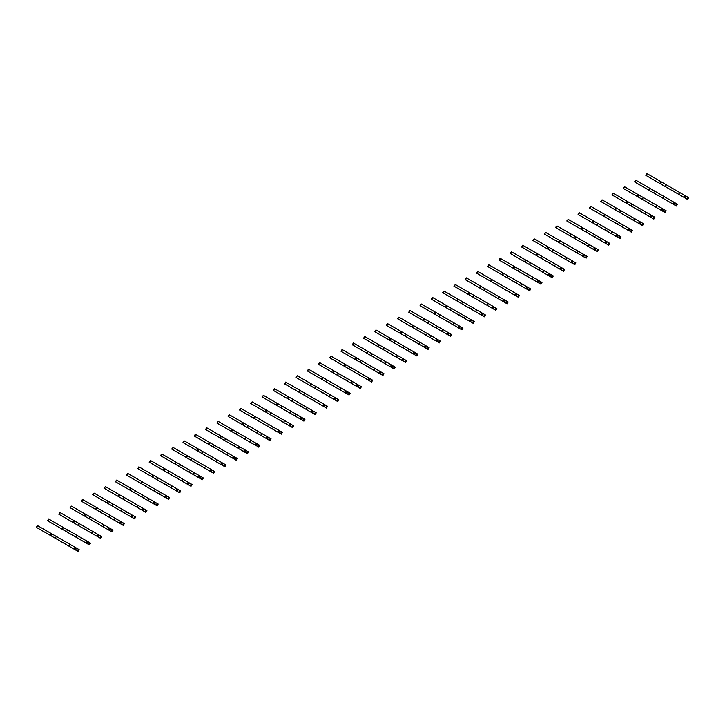 <?xml version="1.0" encoding="UTF-8"?>
<svg xmlns="http://www.w3.org/2000/svg" width="725" height="725" viewBox="0 0 725 725"><rect width="100%" height="100%" fill="white"/><g stroke="black" fill="none" stroke-linecap="round" stroke-linejoin="round"><path stroke-width="1.09" d="M674.658 191.482L671.694 190.276M666.212 187.113L659.967 183.507L661.001 181.703L646.863 173.538L645.821 175.341L647.189 176.13M687.925 197.254L688.75 197.726L687.708 199.52L686.892 199.049L687.925 197.254L661.001 181.703L659.967 183.507L645.821 175.341M674.522 191.907L685.442 198.215L685.732 196.493L686.484 196.421M686.892 199.049L685.442 198.215M665.894 184.531L664.852 186.325L684.654 197.762L685.696 195.958M683.838 197.282L684.871 195.487M678.682 194.309L679.724 192.515M663.375 197.998L660.412 196.792M654.92 193.629L648.676 190.023L649.718 188.228L635.943 180.271L634.538 181.857L635.897 182.646M676.643 203.77L677.458 204.242L676.425 206.045L675.6 205.565L676.643 203.77L673.588 202.003L649.718 188.219L648.676 190.023L634.538 181.857M663.239 198.423L674.159 204.731L673.851 204.042L675.192 202.937M675.6 205.565L674.159 204.731M654.603 191.047L653.569 192.841L672.546 203.807L673.371 204.278L674.404 202.483M672.546 203.807L673.588 202.003M667.39 200.825L668.432 199.031M652.083 204.513L651.947 204.948L649.12 203.308M643.637 200.145L637.384 196.538L638.426 194.744L624.651 186.787L623.246 188.373L624.606 189.162M665.351 210.286L666.175 210.757L665.133 212.561L664.317 212.081L665.351 210.286L639.115 195.134L638.426 194.744L637.384 196.538M651.947 204.948L662.868 211.247L663.158 209.525L663.91 209.453M664.317 212.081L662.868 211.247M643.311 197.562L642.278 199.357L662.079 210.794L663.121 208.999M637.393 196.538L623.246 188.373M661.263 210.323L662.297 208.519M656.107 207.341L657.14 205.547M640.791 211.029L637.837 209.833M632.345 206.661L626.101 203.054L627.143 201.26L612.997 193.095L611.954 194.889L613.323 195.677M654.068 216.802L654.883 217.282L653.85 219.077L653.026 218.606L654.068 216.802L627.134 201.26L626.101 203.054L611.954 194.889M640.664 211.464L651.585 217.763L651.866 216.041L652.618 215.968M653.026 218.606L651.585 217.763M632.028 204.078L630.986 205.882L650.787 217.31L651.829 215.515M649.972 216.838L651.005 215.044M644.815 213.866L645.857 212.062M629.508 217.554L626.545 216.349M621.053 213.177L614.809 209.57L615.851 207.776L602.076 199.819L600.672 201.405L602.031 202.193M642.776 223.318L643.601 223.798L642.558 225.593L641.734 225.122L642.776 223.318L615.851 207.776L614.809 209.57L600.672 201.405M629.373 217.98L640.293 224.288L639.985 223.599L641.326 222.484M641.734 225.122L640.293 224.288M620.736 210.594L619.703 212.398L639.504 223.826L640.537 222.031M638.68 223.354L639.722 221.56M633.532 220.382L634.565 218.578M618.217 224.07L615.253 222.865M609.77 219.693L603.526 216.086L604.559 214.292L590.784 206.335L589.38 207.93L590.748 208.709M631.484 229.843L632.309 230.314L631.267 232.109L630.451 231.637L631.484 229.843L630.043 229L604.559 214.292L603.526 216.095L589.38 207.93M630.451 231.637L628.693 230.115L630.043 229M609.453 217.119L608.411 218.914L622.24 226.898L628.213 230.342L629.255 228.547M629.001 230.804L618.081 224.496M627.397 229.87L628.43 228.076M622.24 226.898L623.273 225.094M606.934 230.586L603.97 229.381M598.478 226.209L592.234 222.611L593.277 220.808L579.13 212.642L578.097 214.446L579.456 215.234M620.201 236.359L621.017 236.83L619.984 238.625L619.159 238.153L620.201 236.359L617.147 234.592L593.268 220.808L592.234 222.611L578.097 214.446M619.159 238.153L617.401 236.631L618.751 235.525M598.161 223.635L597.119 225.43L616.93 236.867L617.963 235.063M617.718 237.32L606.798 231.012M616.105 236.386L617.147 234.592M610.948 233.414L611.991 231.619M595.642 237.102L592.678 235.897M587.196 232.734L580.942 229.127L581.985 227.333L568.21 219.376L566.805 220.962L568.164 221.75M608.909 242.875L609.734 243.346L608.692 245.141L607.876 244.669L608.909 242.875L581.985 227.324L580.942 229.127L566.805 220.962M595.506 237.528L606.426 243.836L606.716 242.114L607.468 242.041M607.876 244.669L606.426 243.836M586.869 230.151L585.836 231.946L605.638 243.382L606.671 241.579M604.813 242.902L605.855 241.108M599.666 239.93L600.699 238.135M584.35 243.618L584.214 244.053L581.387 242.413M575.904 239.25L569.66 235.643L570.693 233.849L556.918 225.892L555.513 227.478L556.882 228.266M597.618 249.391L598.442 249.862L597.409 251.666L596.584 251.185L597.618 249.391L571.382 234.238L570.693 233.849L569.66 235.643L555.513 227.478M584.214 244.053L595.143 250.352L595.424 248.63L596.177 248.557M596.584 251.185L595.143 250.352M575.587 236.667L574.544 238.462L594.346 249.898L595.388 248.104M593.53 249.427L594.563 247.624M588.374 246.446L589.416 244.651M573.067 250.134L572.931 250.569L570.104 248.938M564.612 245.766L558.368 242.159L559.41 240.365L545.635 232.408L544.23 233.994L545.59 234.782M586.335 255.907L587.15 256.378L586.117 258.182L585.293 257.701L586.335 255.907L583.281 254.14L559.41 240.365L558.368 242.159L544.23 233.994M572.931 250.569L583.852 256.868L584.142 255.146L584.885 255.073M585.293 257.701L583.852 256.868M564.295 243.183L563.262 244.977L582.238 255.943L583.063 256.414L584.096 254.62M582.238 255.943L583.281 254.14M577.082 252.962L578.124 251.167M561.775 256.65L561.639 257.085L558.812 255.454M553.329 252.282L547.076 248.675L548.118 246.881L534.343 238.924L532.938 240.51L534.307 241.298M575.043 262.423L575.868 262.903L574.825 264.697L574.01 264.226L575.043 262.423L573.602 261.589L548.118 246.881L547.076 248.675M561.639 257.085L572.56 263.392L572.85 261.662L573.602 261.589M574.01 264.226L572.56 263.392M553.003 249.699L551.97 251.502L565.799 259.487L571.771 262.93L572.813 261.136M547.085 248.675L532.938 240.51M570.956 262.459L571.989 260.665M565.799 259.487L566.832 257.683M550.483 263.175L547.529 261.97M542.037 258.798L535.793 255.191L536.835 253.397L522.689 245.231L521.656 247.026L523.015 247.814M563.76 268.939L564.576 269.419L563.543 271.213L562.718 270.742L563.76 268.939L536.826 253.397L535.793 255.191L521.656 247.026M550.357 263.601L561.277 269.908L560.96 269.22L562.31 268.105M562.718 270.742L561.277 269.908M541.72 256.215L540.678 258.018L560.488 269.446L561.522 267.652M559.664 268.975L560.697 267.181M554.507 266.002L555.549 264.199M539.201 269.691L536.237 268.486M530.745 265.314L524.501 261.707L525.543 259.913L511.397 251.747L510.364 253.551L511.723 254.33M552.468 275.464L553.293 275.935L552.251 277.729L551.435 277.258L552.468 275.464L525.543 259.913L524.501 261.716L510.364 253.551M539.065 270.117L549.985 276.424L550.275 274.702L551.027 274.63M551.435 277.258L549.985 276.424M530.428 262.74L529.395 264.534L549.197 275.971L550.23 274.168M548.372 275.491L549.414 273.697M543.224 272.518L544.257 270.724M527.909 276.207L524.945 275.002M519.463 271.839L513.218 268.232L514.252 266.428L500.114 258.263L499.072 260.067L500.44 260.855M541.176 281.98L542.001 282.451L540.959 284.245L540.143 283.774L541.176 281.98L514.252 266.428L513.218 268.232L499.072 260.067M540.143 283.774L538.385 282.252L539.735 281.146M519.145 269.256L518.103 271.05L537.905 282.487L538.947 280.684M538.693 282.94L527.773 276.633M537.089 282.007L538.122 280.212M531.933 279.034L532.966 277.24M516.626 282.723L513.662 281.517M508.171 278.355L501.927 274.748L502.969 272.953L488.822 264.788L487.789 266.583L489.148 267.371M529.893 288.496L530.709 288.967L529.676 290.77L528.851 290.29L529.893 288.496L526.839 286.728L502.96 272.944L501.927 274.748L487.789 266.583M528.851 290.29L527.102 288.767L528.443 287.662M507.853 275.772L506.811 277.566L525.797 288.532L526.622 289.003L527.655 287.2M527.41 289.456L516.49 283.149M525.797 288.532L526.839 286.728M520.641 285.55L521.683 283.756M505.334 289.239L505.198 289.674L502.371 288.033M496.888 284.871L490.635 281.264L491.677 279.469L477.902 271.513L476.497 273.098L477.857 273.887M518.602 295.012L519.426 295.483L518.384 297.286L517.568 296.806L518.602 295.012L515.548 293.244L491.677 279.469L490.635 281.264L476.497 273.098M505.198 289.674L516.118 295.972L516.408 294.25L517.161 294.178M517.568 296.806L516.118 295.972M496.562 282.288L495.528 284.082L514.505 295.048L515.33 295.519L516.372 293.725M514.505 295.048L515.548 293.244M509.358 292.066L510.391 290.272M494.042 295.755L491.088 294.558M485.596 291.387L479.352 287.78L480.394 285.985L466.248 277.82L465.205 279.614L466.574 280.403M507.319 301.528L508.134 301.999L507.101 303.802L506.277 303.331L507.319 301.528L481.074 286.375L480.385 285.985L479.352 287.78L465.205 279.614M493.915 296.19L504.836 302.488L505.117 300.766L505.869 300.694M506.277 303.331L504.836 302.488M485.279 288.804L484.237 290.607L504.038 302.035L505.08 300.241M503.222 301.564L504.256 299.769M498.066 298.582L499.108 296.788M482.759 302.271L482.623 302.706L479.796 301.074M474.304 297.903L468.06 294.296L469.102 292.501L455.327 284.544L453.923 286.13L455.282 286.919M496.027 308.043L496.852 308.524L495.809 310.318L494.985 309.847L496.027 308.043L469.102 292.501L468.06 294.296L453.923 286.13M482.623 302.706L493.544 309.013L493.236 308.324L494.577 307.21M494.985 309.847L493.544 309.013M473.987 295.32L472.954 297.123L492.755 308.551L493.788 306.757M491.931 308.08L492.973 306.285M486.783 305.107L487.816 303.304M471.468 308.796L468.504 307.59M463.021 304.418L456.777 300.812L457.81 299.017L444.035 291.06L442.631 292.655L443.999 293.435M484.735 314.559L485.56 315.04L484.517 316.834L483.702 316.363L484.735 314.559L462.704 301.836L457.81 299.017L456.777 300.821L442.631 292.655M471.332 309.222L482.252 315.529L481.944 314.84L483.294 313.726M483.702 316.363L482.252 315.529M462.704 301.836L461.662 303.639L481.463 315.067L482.506 313.272M480.648 314.596L481.681 312.801M475.491 311.623L476.524 309.82M460.185 315.312L457.221 314.106M451.729 310.934L445.485 307.337L446.528 305.533L432.381 297.368L431.348 299.171L432.707 299.951M473.452 321.084L474.268 321.556L473.235 323.35L472.41 322.879L473.452 321.084L470.398 319.317L446.518 305.533L445.485 307.327M460.049 315.737L470.969 322.045L470.652 321.356L472.002 320.251M472.41 322.879L470.969 322.045M451.412 308.361L450.37 310.155L470.181 321.592L471.214 319.788M445.485 307.337L431.348 299.171M469.356 321.112L470.398 319.317M464.199 318.139L465.242 316.345M448.893 321.827L445.929 320.622M440.447 317.459L434.193 313.853L435.236 312.049L421.089 303.884L420.056 305.687L421.415 306.476M462.16 327.6L462.985 328.072L461.943 329.866L461.127 329.395L462.16 327.6L435.236 312.049L434.193 313.853L420.056 305.687M448.757 322.253L459.677 328.561L459.967 326.839L460.719 326.767M461.127 329.395L459.677 328.561M440.12 314.877L439.087 316.671L458.889 328.108L459.922 326.304M458.064 327.627L459.106 325.833M452.917 324.655L453.95 322.861M437.601 328.343L434.638 327.138M429.155 323.975L422.911 320.368L423.944 318.565L409.806 310.409L408.764 312.203L410.132 312.992M450.868 334.116L451.693 334.587L450.66 336.391L449.835 335.911L450.868 334.116L423.944 318.565L422.911 320.368L408.764 312.203M449.835 335.911L448.077 334.388L449.428 333.282M428.837 321.392L427.795 323.187L447.597 334.624L448.639 332.829M448.385 335.077L437.465 328.769M446.781 334.153L447.814 332.349M441.625 331.171L442.667 329.377M426.318 334.859L426.182 335.294L423.355 333.654M417.863 330.491L411.619 326.884L412.661 325.09L398.886 317.133L397.481 318.719L398.841 319.507M439.586 340.632L440.401 341.103L439.368 342.907L438.543 342.427L439.586 340.632L436.532 338.865L412.661 325.09L411.619 326.884L397.481 318.719M438.543 342.427L436.794 340.913L438.136 339.798M417.546 327.908L416.513 329.703L435.489 340.668L436.314 341.14L437.347 339.345M437.103 341.593L426.182 335.294M435.489 340.668L436.532 338.865M430.333 337.687L431.375 335.892M415.026 341.375L414.89 341.81L412.063 340.179M406.58 337.007L400.327 333.4L401.369 331.606L387.594 323.649L386.189 325.235L387.558 326.023M428.294 347.148L429.118 347.628L428.076 349.423L427.261 348.952L428.294 347.148L426.853 346.314L401.369 331.606L400.327 333.4L386.189 325.235M414.89 341.81L425.811 348.109L426.101 346.387L426.853 346.314M427.261 348.952L425.811 348.109M406.254 334.424L405.221 336.228L419.05 344.212L425.022 347.656L426.064 345.861M424.207 347.184L425.24 345.39M419.05 344.212L420.083 342.408M403.734 347.9L400.78 346.695M395.288 343.523L389.044 339.916L390.086 338.122L375.94 329.957L374.907 331.751L376.266 332.539M417.011 353.664L417.827 354.144L416.793 355.939L415.969 355.468L417.011 353.664L390.077 338.122L389.044 339.916L374.907 331.751M403.608 348.326L414.528 354.634L414.211 353.945L415.561 352.83M415.969 355.468L414.528 354.634M394.971 340.94L393.929 342.744L413.73 354.172L414.772 352.377M412.915 353.7L413.948 351.906M407.758 350.728L408.8 348.924M392.452 354.416L389.488 353.211M383.996 350.039L377.752 346.441L378.794 344.638L364.648 336.472L363.615 338.276L364.974 339.055M405.719 360.189L406.544 360.66L405.502 362.455L404.686 361.983L405.719 360.189L404.278 359.346L378.794 344.638L377.752 346.432M392.316 354.842L403.236 361.15L402.928 360.461L404.278 359.346M404.686 361.983L403.236 361.15M383.679 347.465L382.646 349.26L401.623 360.216L402.447 360.688L403.481 358.893M377.752 346.441L363.615 338.276M401.623 360.216L402.665 358.422M396.475 357.244L397.508 355.449M381.16 360.932L378.196 359.727M372.713 356.555L366.469 352.957L367.502 351.154L353.365 342.988L352.323 344.792L353.691 345.58M394.427 366.705L395.252 367.176L394.21 368.971L393.394 368.499L394.427 366.705L367.502 351.154L366.469 352.957L352.323 344.792M381.024 361.358L391.944 367.666L392.234 365.944L392.986 365.871M393.394 368.499L391.944 367.666M372.396 353.981L371.354 355.776L391.156 367.212L392.198 365.409M390.34 366.732L391.373 364.938M385.183 363.76L386.217 361.965M369.877 367.448L366.913 366.243M361.422 363.08L355.178 359.473L356.211 357.67L342.073 349.513L341.04 351.308L342.399 352.096M383.144 373.221L383.96 373.692L382.927 375.487L382.102 375.015L383.144 373.221L380.09 371.454L356.211 357.67L355.178 359.473L341.04 351.308M369.741 367.874L380.661 374.182L380.353 373.493L381.694 372.387M382.102 375.015L380.661 374.182M361.104 360.497L360.062 362.292L379.873 373.728L380.906 371.925M379.048 373.248L380.09 371.454M373.892 370.276L374.934 368.481M358.585 373.964L358.449 374.399L355.622 372.759M350.139 369.596L343.886 365.989L344.928 364.195L331.153 356.238L329.748 357.824L331.108 358.612M371.853 379.737L372.677 380.208L371.635 382.012L370.819 381.531L371.853 379.737L368.798 377.97L344.928 364.195L343.886 365.989L329.748 357.824M358.449 374.399L369.369 380.697L369.659 378.976L370.412 378.903M370.819 381.531L369.369 380.697M349.812 367.013L348.779 368.808L367.756 379.773L368.581 380.244L369.623 378.45M367.756 379.773L368.798 377.97M362.609 376.792L363.642 374.997M347.293 380.48L344.339 379.284M338.847 376.112L332.603 372.505L333.645 370.711L319.498 362.545L318.456 364.34L319.825 365.128M360.57 386.253L361.385 386.724L360.352 388.528L359.528 388.047L360.57 386.253L334.325 371.1L333.636 370.711L332.603 372.505L318.456 364.34M347.166 380.915L358.087 387.213L358.368 385.492L359.12 385.419M359.528 388.047L358.087 387.213M338.53 373.529L337.487 375.323L357.289 386.76L358.331 384.966M356.473 386.289L357.507 384.486M351.317 383.308L352.359 381.513M336.01 386.996L335.874 387.431L333.047 385.8M327.555 382.628L321.311 379.021L322.353 377.227L308.578 369.27L307.173 370.856L308.533 371.644M349.278 392.769L350.093 393.249L349.06 395.043L348.236 394.572L349.278 392.769L322.353 377.227L321.311 379.021L307.173 370.856M348.236 394.572L346.487 393.05L347.828 391.935M327.238 380.045L326.205 381.848L340.025 389.833L346.006 393.276L347.039 391.482M346.795 393.738L335.874 387.431M345.182 392.805L346.224 391.011M340.025 389.833L341.067 388.029M324.718 393.521L321.755 392.316M316.272 389.144L310.028 385.537L311.061 383.743L297.286 375.786L295.882 377.372L297.25 378.16M337.986 399.285L338.811 399.765L337.768 401.559L336.953 401.088L337.986 399.285L336.545 398.451L311.061 383.743L310.028 385.537L295.882 377.372M324.583 393.947L335.503 400.254L335.195 399.566L336.545 398.451M336.953 401.088L335.503 400.254M315.946 386.561L314.913 388.364L328.742 396.348L334.714 399.792L335.757 397.998M333.899 399.321L334.932 397.527M328.742 396.348L329.775 394.545M313.427 400.037L310.472 398.832M304.98 395.66L298.736 392.053L299.778 390.258L285.632 382.093L284.599 383.897L285.958 384.676M326.703 405.81L327.519 406.281L326.486 408.075L325.661 407.604L326.703 405.81L299.769 390.258L298.736 392.062L284.599 383.897M313.3 400.463L324.22 406.77L323.903 406.082L325.253 404.976M325.661 407.604L324.22 406.77M304.663 393.086L303.621 394.88L323.432 406.317L324.465 404.514M322.607 405.837L323.64 404.042M317.45 402.864L318.493 401.07M302.144 406.553L299.18 405.347M293.688 402.185L287.444 398.578L288.487 396.774L274.34 388.609L273.307 390.413L274.666 391.201M315.411 412.326L316.236 412.797L315.194 414.591L314.378 414.12L315.411 412.326L288.487 396.774L287.444 398.578L273.307 390.413M302.008 406.979L312.928 413.286L313.218 411.564L313.97 411.492M314.378 414.12L312.928 413.286M293.371 399.602L292.338 401.396L312.14 412.833L313.173 411.03M311.315 412.353L312.357 410.558M306.167 409.38L307.201 407.586M290.852 413.069L287.888 411.863M282.406 408.701L276.162 405.094L277.195 403.299L263.42 395.343L262.015 396.928L263.383 397.717M304.119 418.842L304.944 419.313L303.911 421.116L303.086 420.636L304.119 418.842L277.195 403.29L276.162 405.094L262.015 396.928M303.086 420.636L301.328 419.113L302.678 418.008M282.088 406.118L281.046 407.912L300.848 419.349L301.89 417.555M301.636 419.802L290.716 413.495M300.032 418.878L301.065 417.074M294.876 415.896L295.918 414.102M279.569 419.585L279.433 420.02L276.606 418.379M271.114 415.217L264.87 411.61L265.912 409.815L252.137 401.858L250.732 403.444L252.092 404.233M292.837 425.358L293.652 425.829L292.619 427.632L291.794 427.152L292.837 425.358L289.782 423.59L265.912 409.815L264.87 411.61L250.732 403.444M279.433 420.02L290.353 426.318L290.643 424.596L291.387 424.524M291.794 427.152L290.353 426.318M270.797 412.634L269.763 414.428L288.74 425.394L289.565 425.865L290.598 424.071M288.74 425.394L289.782 423.59M283.584 422.412L284.626 420.618M268.277 426.101L268.141 426.536L265.314 424.904M259.831 421.733L253.578 418.126L254.62 416.331L240.845 408.374L239.44 409.96L240.809 410.749M281.545 431.873L282.369 432.345L281.327 434.148L280.512 433.677L281.545 431.873L255.309 416.721L254.62 416.331L253.578 418.126L239.44 409.96M268.141 426.536L279.062 432.834L279.352 431.112L280.104 431.04M280.512 433.677L279.062 432.834M259.505 419.15L258.472 420.953L278.273 432.381L279.315 430.587M277.458 431.91L278.491 430.115M272.301 428.928L273.334 427.134M256.985 432.617L254.031 431.42M248.539 428.248L242.295 424.642L243.337 422.847L229.191 414.682L228.148 416.476L229.517 417.265M270.262 438.389L271.077 438.87L270.044 440.664L269.22 440.193L270.262 438.389L243.328 422.847L242.295 424.642L228.148 416.476M256.858 433.052L267.779 439.359L267.462 438.67L268.812 437.556M269.22 440.193L267.779 439.359M248.222 425.666L247.18 427.469L266.981 438.897L268.023 437.103M266.166 438.426L267.199 436.631M261.009 435.453L262.051 433.65M245.703 439.142L242.739 437.936M237.247 434.764L231.003 431.157L232.045 429.363L218.27 421.406L216.866 423.001L218.225 423.781M258.97 444.905L259.795 445.386L258.752 447.18L257.928 446.709L258.97 444.905L257.529 444.072L232.045 429.363L231.003 431.167L216.866 423.001M257.928 446.709L256.179 445.186L257.529 444.072M236.93 432.191L235.897 433.985L254.874 444.942L255.698 445.413L256.732 443.618M256.487 445.875L245.567 439.567M254.874 444.942L255.916 443.147M249.726 441.969L250.759 440.166M234.411 445.657L231.447 444.452M225.964 441.28L219.72 437.683L220.753 435.879L206.616 427.714L205.574 429.517L206.942 430.306M247.678 451.43L248.503 451.902L247.461 453.696L246.645 453.225L247.678 451.43L220.753 435.879L219.72 437.683L205.574 429.517M234.275 446.083L245.195 452.391L245.485 450.669L246.237 450.597M246.645 453.225L245.195 452.391M225.647 438.707L224.605 440.501L244.407 451.938L245.449 450.134M243.591 451.458L244.624 449.663M238.434 448.485L239.468 446.691M223.128 452.173L220.164 450.968M214.672 447.805L208.428 444.198L209.471 442.395L195.324 434.23L194.291 436.033L195.65 436.822M236.395 457.946L237.211 458.417L236.178 460.212L235.353 459.741L236.395 457.946L233.341 456.179L209.462 442.395L208.428 444.198L194.291 436.033M235.353 459.741L233.604 458.218L234.945 457.112M214.355 445.222L213.313 447.017L233.124 458.454L234.157 456.65M233.912 458.907L222.992 452.599M232.299 457.973L233.341 456.179M227.142 455.001L228.185 453.207M211.836 458.689L208.873 457.484M203.39 454.321L197.137 450.714L198.179 448.92L184.404 440.963L182.999 442.549L184.358 443.337M225.103 464.462L225.928 464.933L224.886 466.737L224.07 466.257L225.103 464.462L222.049 462.695L198.179 448.911L197.137 450.714L182.999 442.549M211.7 459.115L222.62 465.423L222.91 463.701L223.663 463.628M224.07 466.257L222.62 465.423M203.063 451.738L202.03 453.533L221.007 464.498L221.832 464.97L222.874 463.175M221.007 464.498L222.049 462.695M215.86 461.517L216.893 459.722M200.544 465.205L197.59 464.009M192.098 460.837L185.854 457.23L186.887 455.436L173.112 447.479L171.707 449.065L173.076 449.853M213.821 470.978L214.636 471.449L213.603 473.253L212.778 472.772L213.821 470.978L187.576 455.826L186.887 455.436L185.854 457.23L171.707 449.065M200.417 465.64L211.337 471.939L211.618 470.217L212.371 470.144M212.778 472.772L211.337 471.939M191.781 458.254L190.738 460.049L210.54 471.486L211.582 469.691M209.724 471.014L210.757 469.211M204.568 468.033L205.61 466.238M189.261 471.721L189.125 472.156L186.298 470.525M180.806 467.353L174.562 463.746L175.604 461.952L161.829 453.995L160.424 455.581L161.784 456.369M202.529 477.494L203.344 477.974L202.311 479.769L201.487 479.298L202.529 477.494L175.604 461.952L174.562 463.746L160.424 455.581M189.125 472.156L200.046 478.455L200.336 476.733L201.079 476.66M201.487 479.298L200.046 478.455M180.489 464.77L179.456 466.574L193.276 474.558L199.257 478.002L200.29 476.207M198.433 477.53L199.475 475.736M193.276 474.558L194.318 472.754M177.969 478.246L175.006 477.041M169.523 473.869L163.27 470.262L164.312 468.468L150.537 460.511L149.132 462.097L150.501 462.885M191.237 484.01L192.062 484.49L191.019 486.285L190.204 485.813L191.237 484.01L189.796 483.176L164.312 468.468L163.27 470.262L149.132 462.097M177.833 478.672L188.754 484.98L188.446 484.291L189.796 483.176M190.204 485.813L188.754 484.98M169.197 471.286L168.164 473.09L181.993 481.074L187.965 484.517L189.007 482.723M187.15 484.046L188.183 482.252M181.993 481.074L183.026 479.27M166.677 484.762L163.723 483.557M158.231 480.385L151.987 476.778L153.029 474.984L138.883 466.818L137.85 468.622L139.209 469.401M179.954 490.535L180.77 491.006L179.737 492.801L178.912 492.329L179.954 490.535L178.504 489.692L153.02 474.984L151.987 476.787L137.85 468.622M166.551 485.188L177.471 491.496L177.154 490.807L178.504 489.692M178.912 492.329L177.471 491.496M157.914 477.811L156.872 479.606L170.701 487.59L176.683 491.033L177.716 489.239M175.858 490.562L176.891 488.768M170.701 487.59L171.743 485.795M155.395 491.278L152.431 490.073M146.939 486.901L140.695 483.303L141.738 481.5L127.591 473.334L126.558 475.138L127.917 475.926M168.662 497.051L169.487 497.522L168.445 499.317L167.629 498.845L168.662 497.051L141.738 481.5L140.695 483.303L126.558 475.138M167.629 498.845L165.871 497.323L167.221 496.217M146.622 484.327L145.589 486.122L165.391 497.558L166.424 495.755M166.179 498.012L155.259 491.704M164.566 497.078L165.608 495.284M159.418 494.106L160.452 492.311M144.103 497.794L141.139 496.589M135.657 493.426L129.413 489.819L130.446 488.025L116.671 480.068L115.266 481.654L116.634 482.442M157.37 503.567L158.195 504.038L157.153 505.832L156.337 505.361L157.37 503.567L130.446 488.016L129.413 489.819L115.266 481.654M143.967 498.22L154.887 504.528L155.177 502.806L155.929 502.733M156.337 505.361L154.887 504.528M135.339 490.843L134.297 492.638L154.099 504.074L155.141 502.271M153.283 503.594L154.316 501.8M148.127 500.622L149.169 498.827M132.82 504.31L132.684 504.745L129.857 503.105M124.365 499.942L118.121 496.335L119.163 494.541L105.388 486.584L103.983 488.17L105.343 488.958M146.087 510.083L146.903 510.554L145.87 512.357L145.045 511.877L146.087 510.083L143.033 508.316L119.163 494.541L118.121 496.335L103.983 488.17M132.684 504.745L143.604 511.043L143.894 509.322L144.637 509.249M145.045 511.877L143.604 511.043M124.047 497.359L123.014 499.153L141.991 510.119L142.816 510.59L143.849 508.796M141.991 510.119L143.033 508.316M136.835 507.138L137.877 505.343M121.528 510.826L121.392 511.261L118.565 509.63M113.082 506.458L106.829 502.851L107.871 501.057L94.096 493.1L92.691 494.686L94.051 495.474M134.796 516.599L135.62 517.07L134.578 518.873L133.762 518.393L134.796 516.599L131.742 514.832L107.871 501.057L106.829 502.851L92.691 494.686M121.392 511.261L132.312 517.559L132.602 515.838L133.355 515.765M133.762 518.393L132.312 517.559M112.756 503.875L111.722 505.669L131.524 517.106L132.566 515.312M130.708 516.635L131.742 514.832M125.552 513.653L126.585 511.859M110.236 517.342L107.282 516.146M101.79 512.974L95.546 509.367L96.588 507.573L82.442 499.407L81.399 501.202L82.768 501.99M123.513 523.115L124.328 523.595L123.295 525.389L122.471 524.918L123.513 523.115L96.579 507.573L95.546 509.367L81.399 501.202M110.109 517.777L121.03 524.084L120.712 523.396L122.063 522.281M122.471 524.918L121.03 524.084M101.473 510.391L100.431 512.194L120.232 523.622L121.274 521.828M119.417 523.151L120.45 521.357M114.26 520.178L115.302 518.375M98.953 523.867L95.99 522.662M90.498 519.49L84.254 515.883L85.296 514.088L71.521 506.132L70.117 507.718L71.476 508.506M112.221 529.631L113.046 530.111L112.003 531.905L111.179 531.434L112.221 529.631L85.296 514.088L84.254 515.883L70.117 507.718M98.818 524.293L109.738 530.6L109.43 529.912L110.771 528.797M111.179 531.434L109.738 530.6M90.181 516.907L89.148 518.71L108.949 530.138L109.983 528.344M108.125 529.667L109.167 527.873M102.977 526.694L104.01 524.891M87.662 530.383L84.698 529.178M79.215 526.006L72.971 522.399L74.004 520.604L59.867 512.439L58.825 514.243L60.193 515.022M100.929 536.156L101.754 536.627L100.712 538.421L99.896 537.95L100.929 536.156L74.004 520.604L72.971 522.408L58.825 514.243M99.896 537.95L98.138 536.428L99.488 535.322M78.898 523.432L77.856 525.226L97.657 536.663L98.7 534.86M98.446 537.116L87.526 530.809M96.842 536.183L97.875 534.388M91.685 533.21L92.718 531.416M76.379 536.899L73.415 535.693M67.923 532.531L61.679 528.924L62.722 527.12L48.575 518.955L47.542 520.758L48.901 521.547M89.646 542.672L90.462 543.143L89.429 544.937L88.604 544.466L89.646 542.672L86.592 540.904L62.713 527.12L61.679 528.924L47.542 520.758M76.243 537.325L87.163 543.632L86.846 542.943L88.196 541.838M88.604 544.466L87.163 543.632M67.606 529.948L66.564 531.742L86.375 543.179L87.408 541.376M85.55 542.699L86.592 540.904M80.393 539.726L81.436 537.932M65.087 543.415L62.123 542.209M56.641 539.047L50.388 535.44L51.43 533.645L37.655 525.688L36.25 527.274L37.609 528.063M78.354 549.188L79.179 549.659L78.137 551.462L77.321 550.982L78.354 549.188L75.3 547.42L51.43 533.636L50.388 535.44L36.25 527.274M77.321 550.982L75.563 549.459L76.913 548.354M56.314 536.464L55.281 538.258L74.258 549.224L75.083 549.695L76.116 547.901M75.871 550.148L64.951 543.841M74.258 549.224L75.3 547.42M69.111 546.242L70.144 544.448M660.647 183.896L661.689 182.102M646.192 175.55L647.226 173.755M649.364 190.421L650.397 188.618M634.901 182.066L635.943 180.271M638.072 196.937L639.115 195.134M623.609 188.582L624.651 186.787M626.79 203.453L627.823 201.659M612.326 195.107L613.359 193.303M615.498 209.969L616.531 208.175M601.034 201.623L602.076 199.819M604.206 216.485L605.248 214.691M589.751 208.138L590.784 206.335M592.923 223.001L593.956 221.207M578.459 214.654L579.493 212.86M581.631 229.517L582.673 227.722M567.168 221.17L568.21 219.376M570.339 236.042L571.382 234.238M555.885 227.686L556.918 225.892M559.057 242.558L560.09 240.754M544.593 234.202L545.635 232.408M547.765 249.074L548.807 247.279M533.301 240.727L534.343 238.924M536.482 255.59L537.515 253.795M522.018 247.243L523.051 245.44M525.19 262.106L526.223 260.311M510.726 253.759L511.768 251.965M513.898 268.622L514.94 266.827M499.443 260.275L500.477 258.481M502.615 275.138L503.648 273.343M488.152 266.791L489.185 264.997M491.323 281.663L492.366 279.859M476.86 273.307L477.902 271.513M480.041 288.178L481.074 286.375M465.577 279.823L466.61 278.028M468.749 294.694L469.782 292.9M454.285 286.348L455.327 284.544M457.457 301.21L458.499 299.416M443.002 292.864L444.035 291.06M446.174 307.726L447.207 305.932M431.71 299.38L432.743 297.585M434.882 314.242L435.924 312.448M420.418 305.896L421.461 304.101M423.59 320.767L424.632 318.964M409.136 312.412L410.169 310.617M412.308 327.283L413.341 325.48M397.844 318.928L398.886 317.133M401.016 333.799L402.058 332.005M386.552 325.452L387.594 323.649M389.733 340.315L390.766 338.521M375.269 331.968L376.302 330.165M378.441 346.831L379.474 345.037M363.977 338.484L365.019 336.69M367.149 353.347L368.191 351.553M352.694 345L353.728 343.206M355.866 359.863L356.899 358.068M341.403 351.516L342.436 349.722M344.574 366.388L345.617 364.584M330.111 358.032L331.153 356.238M333.282 372.904L334.325 371.1M318.828 364.548L319.861 362.754M322 379.42L323.033 377.625M307.536 371.073L308.578 369.27M310.708 385.936L311.75 384.141M296.244 377.589L297.286 375.786M299.425 392.452L300.458 390.657M284.961 384.105L285.994 382.311M288.133 398.968L289.175 397.173M273.669 390.621L274.712 388.827M276.841 405.483L277.883 403.689M262.387 397.137L263.42 395.343M265.558 412.008L266.592 410.205M251.095 403.653L252.137 401.858M254.267 418.524L255.309 416.721M239.803 410.169L240.845 408.374M242.984 425.04L244.017 423.246M228.52 416.694L229.553 414.89M231.692 431.556L232.725 429.762M217.228 423.21L218.27 421.406M220.4 438.072L221.442 436.278M205.945 429.726L206.978 427.931M209.117 444.588L210.15 442.794M194.653 436.242L195.687 434.447M197.825 451.113L198.868 449.31M183.362 442.757L184.404 440.963M186.533 457.629L187.576 455.826M172.079 449.273L173.112 447.479M175.251 464.145L176.284 462.351M160.787 455.798L161.829 453.995M163.959 470.661L165.001 468.867M149.495 462.314L150.537 460.511M152.676 477.177L153.709 475.382M138.212 468.83L139.245 467.036M141.384 483.693L142.426 481.898M126.92 475.346L127.962 473.552M130.092 490.209L131.134 488.414M115.637 481.862L116.671 480.068M118.809 496.734L119.843 494.93M104.346 488.378L105.388 486.584M107.517 503.25L108.56 501.446M93.054 494.894L94.096 493.1M96.235 509.766L97.268 507.971M81.771 501.419L82.804 499.616M84.943 516.282L85.976 514.487M70.479 507.935L71.521 506.132M73.651 522.798L74.693 521.003M59.196 514.451L60.229 512.657M62.368 529.313L63.401 527.519M47.904 520.967L48.938 519.173M51.076 535.838L52.118 534.035M36.612 527.483L37.655 525.688"/></g></svg>
